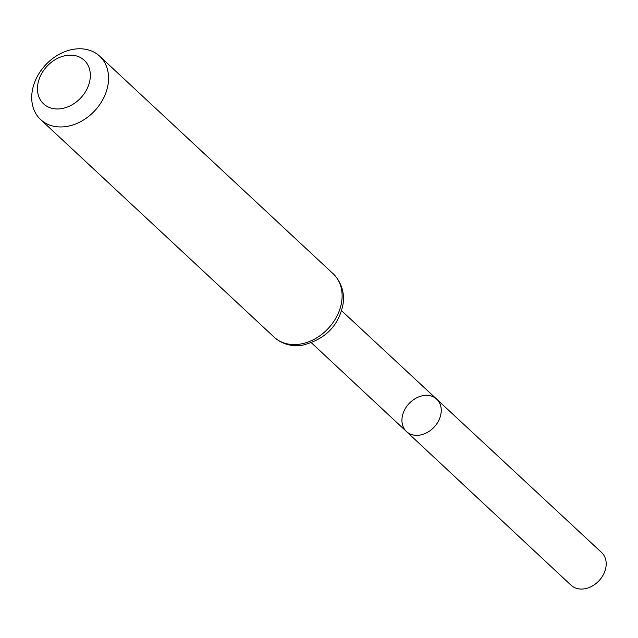 <?xml version="1.0" encoding="UTF-8"?>
<svg xmlns="http://www.w3.org/2000/svg" width="638" height="638" viewBox="0 0 638 638"><rect width="100%" height="100%" fill="white"/><g stroke="black" fill="none" stroke-linecap="round" stroke-linejoin="round"><path stroke-width="0.96" d="M436.679 399.133A22.155 17.194 133 0 1 434.167 427.069A22.155 17.194 133 0 1 406.478 431.551A22.155 17.194 -47 0 0 419.222 435.18A22.155 17.194 -47 0 0 438.856 420.259A22.155 17.194 -47 0 0 436.679 399.133A22.155 17.194 -47 0 0 409.014 403.631A22.155 17.194 -47 0 0 406.478 431.551L571.082 585.237A22.378 17.362 -47 0 0 583.953 588.906A22.378 17.362 -47 0 0 603.787 573.825A22.378 17.362 -47 0 0 601.586 552.492L341.545 310.666M67.094 55.378A29.811 23.135 133 0 1 85.053 92.39A29.811 23.135 133 0 1 39.58 98.419A29.811 23.135 133 0 1 67.094 55.378M74.758 49.094A43.304 33.607 133 0 1 99.664 56.184A43.304 33.607 133 0 1 94.727 110.781A43.304 33.607 133 0 1 40.617 119.553A43.304 33.607 133 0 1 36.39 78.259A43.304 33.607 133 0 1 74.758 49.094M299.07 344.265A43.304 33.607 -47 0 0 337.438 315.1A43.304 33.607 -47 0 0 333.219 273.814C344.089 284.787 344.273 297.906 342.909 304.749C338.499 326.193 324.806 339.735 301.822 345.373C291.016 346.697 281.805 343.962 274.173 337.183A43.304 33.607 -47 0 0 299.07 344.265M311.519 342.893L406.478 431.551M40.617 119.553L274.173 337.183M99.664 56.184L333.219 273.814"/></g></svg>
